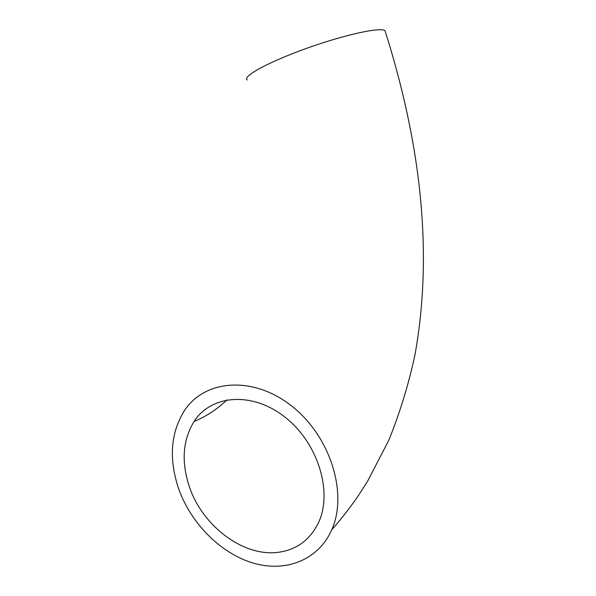 <?xml version="1.0" encoding="UTF-8"?>
<svg xmlns="http://www.w3.org/2000/svg" width="596" height="596" viewBox="0 0 596 596"><rect width="100%" height="100%" fill="white"/><g stroke="black" fill="none" stroke-linecap="round" stroke-linejoin="round"><path stroke-width="0.89" d="M247.288 79.976C241.812 76.668 268.267 62.044 306.724 48.298C345.136 34.501 381.678 26.678 385.053 30.858L385.47 32.162M178.8 489.204C168.608 459.106 170.523 432.845 184.551 410.421C204.942 379.6 252.667 375.51 291.206 405.66C329.938 435.423 348.384 493.197 331.681 529.918C318.309 560.18 285.521 572.696 253.136 563.056C220.669 553.393 191.13 523.549 178.8 489.204M189.602 487.372C181.117 462.25 182.607 440.288 194.065 421.476C211.267 394.701 252.183 391.259 284.873 417.058C317.743 442.508 333.119 491.7 318.495 522.677C310.017 539.983 296.562 549.87 278.138 552.321C243.414 556.999 202.782 526.149 189.602 487.372M385.053 30.858C420.322 141.945 433.493 251.199 415.114 354.002C408.968 383.183 400.244 411.814 388.957 439.908L367.672 481.084L358.732 495.082C350.657 506.935 341.642 518.55 331.681 529.918M227.009 399.856C216.788 409.504 205.814 416.708 194.065 421.476"/></g></svg>
